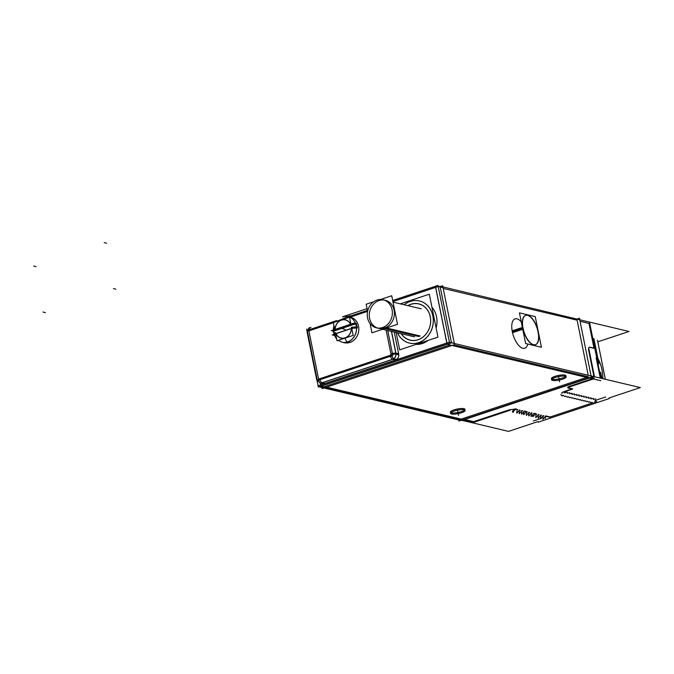 <?xml version="1.0" encoding="UTF-8"?>
<svg xmlns="http://www.w3.org/2000/svg" width="674" height="674" viewBox="0 0 674 674"><rect width="100%" height="100%" fill="white"/><g stroke="black" fill="none" stroke-linecap="round" stroke-linejoin="round"><path stroke-width="1.01" d="M576.59 320.066L443.214 288.413L576.59 320.066M440.358 287.739L451.437 342.662L440.358 287.739M588.528 376.791L453.888 344.835L588.528 376.791M577.121 320.192L588.225 375.266L577.121 320.192M514.826 318.945L515.037 318.878A15.477 6.892 71.6 0 0 512.316 331.76A15.477 6.892 71.6 0 0 524.793 348.247L524.583 348.323M461.21 419.102L586.641 377.415L461.21 419.102L326.57 387.146L461.21 419.102M449.878 344.962L324.447 386.649L449.878 344.962M450.881 412.715A7.431 1.769 168.6 0 0 461.294 411.629A7.431 1.769 168.6 0 0 464.647 409.944M464.934 409.295A7.431 1.769 168.6 0 0 453.998 409.902A7.431 1.769 168.6 0 0 450.367 412.235M551.896 379.142A7.431 1.769 168.6 0 0 562.31 378.055A7.431 1.769 168.6 0 0 565.663 376.37M565.949 375.721A7.431 1.769 168.6 0 0 555.014 376.328A7.431 1.769 168.6 0 0 551.383 378.662M446.887 342.982L435.674 287.377L446.887 342.982M449.002 343.529L449.263 344.818L591.494 378.569L591.266 377.44L593.811 376.589L451.58 342.839L319.164 386.842L321.902 387.491L322.13 388.62L454.546 344.616L442.675 285.759L440.788 286.391M320.622 384.989L446.82 343.049L320.622 384.989M320.209 382.942L320.613 384.947L320.209 382.942M435.598 287.402L392.917 301.59L435.598 287.402M422.295 343.529A21.669 18.712 -76.6 0 0 428.057 340.412A21.669 18.712 -76.6 0 1 422.295 343.529A21.669 18.712 -76.6 0 1 416.077 344.397A21.669 18.712 -76.6 0 0 422.295 343.529L420.197 343.032M436.129 328.027A21.669 18.712 -76.6 0 0 431.933 307.201A21.669 18.712 -76.6 0 1 436.129 328.027M308.498 330.993L309.905 330.53A1.188 1.028 -76.6 0 0 309.122 331.996L318.398 377.979A1.188 1.028 -76.6 0 0 319.636 378.771L390.136 355.341A1.188 1.028 -76.6 0 0 390.92 353.875A3.715 0.885 -11.4 0 1 395.882 353.252L398.671 353.892L394.273 332.055L398.671 353.892L395.882 353.252L391.476 331.397L395.882 353.252A3.715 0.885 -11.4 0 0 390.92 353.875L391.105 354.794M396.514 359.461A4.954 4.28 -76.6 0 0 398.781 354.794A4.954 4.28 -76.6 0 1 396.514 359.461M395.419 360.009L324.919 383.439L322.155 382.739L392.656 359.309L395.419 360.009L324.919 383.439L322.155 382.739L392.656 359.309A3.715 1.651 71.6 0 1 390.389 356.285A3.715 1.651 71.6 0 0 392.656 359.309L395.419 360.009M409.48 343.108A21.669 18.712 -76.6 0 0 418.647 342.662A21.669 18.712 -76.6 0 0 432.902 315.912A21.669 18.712 -76.6 0 0 410.323 301.396A21.669 18.712 -76.6 0 0 404.232 304.774A21.669 18.712 -76.6 0 1 410.323 301.396A21.669 18.712 -76.6 0 1 419.455 300.941M419.489 300.949A21.669 18.712 -76.6 0 1 433.357 321.102A21.669 18.712 -76.6 0 1 418.647 342.662A21.669 18.712 -76.6 0 1 397.576 332.838A21.669 18.712 -76.6 0 0 409.447 343.1M430.273 316.78A18.577 16.033 -76.6 0 0 407.989 305.659A18.577 16.033 -76.6 0 1 430.273 316.78A18.577 16.033 -76.6 0 1 421.107 338.323A18.577 16.033 -76.6 0 1 401.325 333.731A18.577 16.033 -76.6 0 0 421.107 338.323A18.577 16.033 -76.6 0 0 430.273 316.78M342.721 342.325L344.372 342.737A13.126 11.332 -76.6 0 0 349.924 342.459A13.126 11.332 -76.6 0 0 358.838 329.401A13.126 11.332 -76.6 0 0 350.438 317.193L348.129 316.645A13.126 11.332 103.4 0 1 355.552 323.368A13.126 11.332 103.4 0 0 342.577 316.923M333.984 331.018L333.984 331.018A13.126 11.332 -76.6 0 0 334.287 333.403A13.126 11.332 -76.6 0 1 333.984 331.018L354.002 324.363L333.984 331.018M342.038 342.181L338.171 340.387L342.038 342.181A13.126 11.332 -76.6 0 0 347.616 341.912A13.126 11.332 103.4 0 0 356.512 327.884L351.466 328.524L335.93 333.689L334.531 335.189L335.93 333.689A9.411 8.122 -76.6 0 0 345.08 337.944A9.411 8.122 -76.6 0 0 351.466 328.524L356.512 327.884A13.126 11.332 103.4 0 1 347.616 341.912L349.924 342.459A13.126 11.332 -76.6 0 0 358.838 329.257A13.126 11.332 -76.6 0 0 350.185 317.142M356.807 327.707A13.126 11.332 -76.6 0 0 355.965 323.714L350.615 324.278L355.965 323.714A13.126 11.332 -76.6 0 1 356.807 327.707M335.079 329.443L350.615 324.278A9.411 8.122 -76.6 0 0 341.465 320.024A9.411 8.122 -76.6 0 0 335.079 329.418A9.411 8.122 -76.6 0 1 341.465 320.024A9.411 8.122 -76.6 0 1 350.606 324.261L335.079 329.443L333.672 330.951L335.079 329.443M464.656 419.514L473.637 421.646L509.266 409.809L516.208 408.933L509.266 409.809L473.637 421.646L464.656 419.514M525.619 411.165L524.945 411.325L525.619 411.165M524.928 411.325L523.959 411.544L524.928 411.325M534.179 413.634L535.114 413.415L534.179 413.634M545.569 415.9L550.161 416.987L592.724 402.841L550.161 416.987L545.569 415.9M596.734 401.51L594.864 401.064L596.734 401.51M593.331 399.463L595.824 398.898L593.331 399.463M590.955 398.898L593.457 398.342L590.955 398.898M588.587 398.334L591.09 397.778L588.587 398.334M586.22 397.778L588.714 397.213L586.22 397.778M583.844 397.213L586.346 396.649L583.844 397.213M581.477 396.649L583.97 396.093L581.477 396.649M579.109 396.085L581.603 395.528L579.109 396.085M576.733 395.52L579.236 394.964L576.733 395.52M574.366 394.964L576.86 394.4L574.366 394.964M571.99 394.4L574.492 393.835L571.99 394.4M569.623 393.835L572.125 393.279L569.623 393.835M567.255 393.271L569.749 392.715L567.255 393.271M564.054 392.9L567.382 392.15L564.054 392.9M562.091 393.287C561.071 393.102 561.939 392.462 564.694 391.383L571.94 388.974L564.694 391.383C561.939 392.462 561.071 393.102 562.091 393.287M567.702 387.483A3.715 0.885 -11.4 0 1 569.024 386.497A3.715 0.885 -11.4 0 0 568.182 387.803L572.437 388.805L568.182 387.803A3.715 0.885 -11.4 0 1 567.786 387.626M592.37 378.721L569.522 386.32L592.37 378.721M591.342 377.415L594.249 378.097L591.342 377.415M588.663 350.396L593.937 376.581L588.663 350.396M589.447 347.27A3.715 1.651 -108.4 0 1 589.767 347.287A3.715 1.651 -108.4 0 0 588.571 349.831A3.715 1.651 -108.4 0 1 589.312 347.304M594.021 348.298L589.767 347.287L594.021 348.298M589.009 323.419L593.988 348.138L589.009 323.419L580.061 321.296L589.009 323.419M597.914 358.509A40.238 34.745 103.4 0 1 602.851 378.695A40.238 34.745 103.4 0 0 597.914 358.509M600.635 378.173L596.372 357.843M525.56 315.381A15.477 6.892 71.6 0 0 522.839 328.263A15.477 6.892 71.6 0 0 535.316 344.751M535.426 344.717A15.477 6.892 71.6 0 0 538.037 331.869A15.477 6.892 71.6 0 0 525.661 315.348M378.51 328.314A14.424 12.452 -76.6 0 0 384.61 328.019A14.424 12.452 -76.6 0 0 394.408 313.663A14.424 12.452 -76.6 0 0 385.174 300.25M384.146 300.056A14.424 12.452 -76.6 0 0 379.074 300.545A14.424 12.452 -76.6 0 0 369.301 314.295A14.424 12.452 -76.6 0 0 377.507 328.027M438.833 286.686L440.173 286.248L581.679 320.234M439.515 286.458L438.117 286.13M324.026 387.997L458.665 419.944L458.893 421.082L591.309 377.069L579.438 318.221L577.542 318.844M321.784 386.32L321.945 387.129L464.175 420.879M589.371 378.063L463.948 419.75M462.052 420.382L460.789 420.45M461.909 412.631A7.431 1.769 -11.4 0 1 454.588 414.122A7.431 1.769 -11.4 0 1 450.594 413.364A7.431 1.769 -11.4 0 1 454.63 410.896M453.838 411.165A7.431 1.769 -11.4 0 1 461.168 409.666A7.431 1.769 -11.4 0 1 465.161 410.424A7.431 1.769 -11.4 0 1 461.117 412.892M562.925 379.058A7.431 1.769 -11.4 0 1 555.603 380.557A7.431 1.769 -11.4 0 1 551.61 379.791A7.431 1.769 -11.4 0 1 555.646 377.33M554.854 377.592A7.431 1.769 -11.4 0 1 562.183 376.092A7.431 1.769 -11.4 0 1 566.177 376.859A7.431 1.769 -11.4 0 1 562.133 379.319M449.229 344.641L447.031 344.119L435.362 286.239L437.974 285.422L449.642 343.302L318.322 386.943L318.018 385.806L449.331 342.165L453.762 343.218M325.188 387.129L320.765 386.084L320.116 382.866M442.54 287.571L438.117 286.517L392.908 301.539M307.218 331.852L306.796 330.159M435.37 286.29L392.689 300.478M318.094 385.781L316.999 380.372M306.872 330.134L306.653 329.064M423.441 343.1L421.418 342.619M419.725 342.224A21.669 18.712 103.4 0 1 409.413 343.091A21.669 18.712 103.4 0 1 397.5 332.821M404.164 304.749A21.669 18.712 103.4 0 1 411.418 301.034M421.132 343.875L419.102 343.386M409.11 301.8A21.669 18.712 103.4 0 1 419.413 300.933A21.669 18.712 103.4 0 1 433.264 321.759A21.669 18.712 103.4 0 1 417.408 342.99M400.322 303.839L429.313 294.209L437.965 337.126L399.665 349.848L396.169 332.509M430.046 315.651A18.653 16.1 103.4 0 1 421.52 338.129A18.653 16.1 103.4 0 1 401.182 333.697M407.846 305.625A18.653 16.1 103.4 0 1 430.492 317.875M323.562 383.919L320.689 383.194L394.012 358.829L396.885 359.554M316.788 379.892L320.024 382.824A4.903 4.238 -76.6 0 0 320.083 382.84A4.903 4.229 103.4 0 1 319.965 382.815A4.903 4.229 103.4 0 1 319.527 382.663M391.417 331.381L396.009 354.162L398.915 354.827M398.646 353.749L395.908 353.125M395.924 354.145A4.903 4.229 103.4 0 1 393.742 358.711M387.752 330.513L392.79 355.493L317.37 380.557L307.251 330.378L336.688 320.597M367.423 310.377L348.382 316.713M350.623 342.207L348.264 341.651A13.126 11.332 103.4 0 1 342.021 342.173L344.422 342.746M347.548 316.527L350.109 315.676L350.295 317.159M311 327.421A3.715 1.651 -108.4 0 0 309.779 329.535A3.715 1.651 -108.4 0 1 310.562 327.438L309.147 327.901A3.715 1.651 71.6 0 0 308.372 330.007M316.949 380.271A3.715 0.885 -11.4 0 1 316.763 380.06L307.125 332.24A3.715 0.885 -11.4 0 1 307.521 331.709M318.473 380.187A3.715 1.651 -108.4 0 0 320.799 383.22L394.122 358.854A3.715 1.651 -108.4 0 1 391.796 355.821M392.571 354.398A3.715 0.885 168.6 0 1 396.127 354.187L391.527 331.406M349.216 342.67L346.866 342.114A13.126 11.332 103.4 0 0 356.47 329.257A13.126 11.332 103.4 0 0 348.079 316.637A13.126 11.332 103.4 0 0 347.093 316.451M348.365 341.667A13.126 11.332 103.4 0 0 356.521 327.176A3.715 0.691 174.5 0 0 351.322 327.387A9.293 8.021 103.4 0 1 345.054 337.834A9.293 8.021 103.4 0 1 335.635 332.602A3.715 1.07 -17.5 0 0 333.815 334.203L336.688 339.098L334.06 334.911M335.593 333.655L351.752 328.289L353.184 335.399L337.025 340.766L335.593 333.655M334.439 335.425L332.223 334.894L355.088 327.294L357.304 327.825M333.891 333.824L333.445 331.574M356.58 328.128L357.447 327.842L356.243 323.528M356.445 323.579L354.229 323.057L331.372 330.648L333.579 331.178M333.36 322.568L349.52 317.201L350.952 324.312L334.793 329.687L333.36 322.568M333.79 331.684A3.715 0.691 -5.5 0 1 333.251 331.389A3.715 0.691 -5.5 0 1 335.222 330.58A9.293 8.021 103.4 0 1 341.491 320.133A9.293 8.021 103.4 0 1 350.918 325.365A3.715 1.07 162.5 0 1 355.948 324.32M589.725 375.587L640.3 387.584L609.119 397.946M464.167 420.846L508.541 431.377L537.987 421.587M591.486 378.51L600.795 380.726M596.195 357.902L600.264 378.08M578.41 319.459L628.985 331.465L597.804 341.828M461.463 419.826L474.108 422.825M473.064 422.556L510.117 410.247M516.579 409.345A3.715 1.828 118.2 0 0 513.116 412.362M516.495 409.32L517.859 409.649M517.211 409.421L516.731 412.993M517 413.061L519.561 409.977M519.494 410.036L520.235 410.213M519.578 409.986L519.106 413.558M519.368 413.625L521.929 410.542M521.87 410.601L522.603 410.778M521.954 410.55L521.474 414.122M521.735 414.181L524.305 411.106M524.237 411.165L524.97 411.334M524.043 410.955L523.538 414.518M523.808 414.577L526.394 411.519M526.605 411.721L527.346 411.898M526.689 411.671L526.217 415.243M526.478 415.31L529.039 412.235L528.585 415.807M528.98 412.286L529.713 412.463M528.854 415.875L531.415 412.791M531.348 412.85L532.089 413.027M531.432 412.8L530.96 416.372M531.222 416.431L533.783 413.356M533.715 413.415L534.457 413.583M533.151 414.114L532.78 416.633M533.041 416.692L535.653 413.642M534.094 413.642L534.676 413.996L535.19 413.398M536.091 413.971L536.824 414.148M536.175 413.92L535.695 417.501M535.965 417.56L538.526 414.485L538.071 418.057M538.459 414.535L539.2 414.712M538.332 418.124L540.893 415.041M540.826 415.1L541.567 415.277M540.919 415.049L540.438 418.621M540.7 418.689L543.269 415.605L542.806 419.186M543.202 415.664L543.935 415.841M543.076 419.245L545.637 416.17M545.569 416.22L546.311 416.397M545.654 416.195L545.359 418.428M533.353 421.006L540.556 418.605M540.843 418.512L541.348 418.343M546.21 416.372L551.265 417.577M538.113 422.194L609.237 398.553M605.362 379.293L597.476 340.185M594.249 402.193L596.17 402.656M595.184 400.449L605.665 396.969M601.941 378.485L600.694 372.292M598.975 363.775L593.895 338.601M591.806 402.285L593.575 403.355M600.711 378.19L596.473 357.81M589.438 401.721L591.199 402.791M587.062 401.156L588.832 402.235M584.695 400.592L586.456 401.67M582.319 400.036L584.088 401.106M579.952 399.471L581.721 400.541M577.584 398.907L579.345 399.985M575.208 398.342L576.978 399.421M572.841 397.778L574.61 398.856M570.474 397.222L572.234 398.292M568.098 396.657L569.867 397.727M565.73 396.093L567.491 397.171M562.79 395.183L565.124 396.607M560.869 394.442A3.715 0.666 31.6 0 0 562.293 396.017M564.601 391.729L572.656 389.058M568.157 388.081L572.588 389.125M568.308 388.114A3.715 0.885 -11.4 0 1 567.761 387.786A3.715 0.885 -11.4 0 1 569.083 386.792M569.134 387.036L593.406 378.973M589.042 349.671L594.493 376.715M590.095 347.211A3.715 1.651 71.6 0 0 589.582 347.211A3.715 1.651 71.6 0 0 588.832 349.739M589.952 347.177L594.375 348.231M596.684 357.734L589.582 322.509M600.972 378.249L596.667 357.742M512.147 330.841L522.384 327.438M538.046 330.867A15.477 6.892 -108.4 0 1 535.527 344.684A15.477 6.892 -108.4 0 1 522.881 327.269M512.518 332.686L522.754 329.283M523.251 329.123A15.477 6.892 -108.4 0 1 525.771 315.306A15.477 6.892 -108.4 0 1 538.416 332.72M535.249 316.612L541.433 347.27L525.627 343.521L519.443 312.862L535.249 316.612M418.68 336.511L381.804 327.766A14.424 12.452 103.4 0 0 392.352 313.629A14.424 12.452 103.4 0 0 383.135 299.762A14.424 12.452 103.4 0 0 376.277 300.343M367.608 311.287L366.184 304.244L373.75 301.733M380.54 299.475L391.737 295.751L397.5 324.32L371.947 332.813L370.093 323.596M420.172 335.989L383.338 327.252A14.424 12.452 103.4 0 1 376.48 327.834A14.424 12.452 103.4 0 1 367.263 313.966A14.424 12.452 103.4 0 1 377.811 299.837M521.255 321.827A15.477 6.892 71.6 0 0 513.58 319.855A15.477 6.892 71.6 0 0 512.316 331.76A15.477 6.892 71.6 0 0 520.269 346.925A15.477 6.892 71.6 0 0 527.742 344.018M453.998 409.902A7.431 1.769 168.6 0 0 451.336 412.859A7.431 1.769 168.6 0 0 461.294 411.629A7.431 1.769 168.6 0 0 463.965 408.663A7.431 1.769 168.6 0 0 453.998 409.902M555.014 376.328A7.431 1.769 168.6 0 0 552.351 379.293A7.431 1.769 168.6 0 0 562.31 378.055A7.431 1.769 168.6 0 0 564.972 375.098A7.431 1.769 168.6 0 0 555.014 376.328M393.784 358.737A4.903 4.238 -76.6 0 0 395.983 354.153A4.903 4.238 -76.6 0 1 393.784 358.737M343.26 342.4A13.126 11.332 -76.6 0 0 349.924 342.459L347.573 341.903L349.924 342.459M367.591 311.354L350.194 317.134M317.05 379.454A3.715 0.885 168.6 0 1 316.974 378.611A3.715 0.885 168.6 0 0 316.578 379.142L307.31 333.158A3.715 0.885 168.6 0 1 307.706 332.636A3.715 0.885 168.6 0 0 307.774 333.47M319.889 379.715A3.715 1.651 71.6 0 0 322.155 382.739A3.715 1.651 71.6 0 1 319.889 379.715M335.93 333.689L351.466 328.524A9.411 8.122 -76.6 0 1 345.08 337.944A9.411 8.122 -76.6 0 1 335.93 333.689M512.316 331.76L522.569 328.356M522.839 328.263A15.477 6.892 71.6 0 0 533.412 344.802A15.477 6.892 71.6 0 0 538.037 331.869A15.477 6.892 71.6 0 0 527.464 315.331A15.477 6.892 71.6 0 0 522.839 328.263M457.646 410.761L458.581 415.403L457.646 410.761M558.662 377.196L559.597 381.838L558.662 377.196M45.369 312.61L42.968 312.037M36.093 266.626L33.7 266.053M106.593 243.196L104.2 242.623M115.861 289.18L113.468 288.607M308.936 331.077L318.583 378.898M318.229 379.243L391.543 354.878M345.096 329.418L342.704 328.853L345.096 329.418M347.674 341.929A3.715 1.651 -108.4 0 1 345.054 337.834A3.715 1.651 -108.4 0 0 347.674 341.929M515.837 408.933A3.715 1.82 119.8 0 0 512.307 411.907M384.61 328.019A14.424 12.452 -76.6 0 0 394.105 310.209A14.424 12.452 -76.6 0 0 379.074 300.545A14.424 12.452 -76.6 0 0 369.588 318.355A14.424 12.452 -76.6 0 0 384.61 328.019M419.43 336.284L385.646 328.263M333.386 322.72L309.905 330.53A1.188 1.028 -76.6 0 0 309.122 331.996L318.398 377.979A1.188 1.028 -76.6 0 0 319.636 378.771L390.136 355.341A1.188 1.028 -76.6 0 0 390.92 353.875L386.126 330.125M342.645 316.772L367.077 308.65L342.645 316.772M307.209 331.979L307.361 330.926L307.209 331.979M307.58 330.268L308.465 328.828L307.58 330.268M320.024 382.824L316.578 379.142M348.104 316.645L335.77 321.768L348.77 316.822M333.251 331.389L333.933 325.432L333.183 330.049M393.018 302.112L421.275 308.818L393.018 302.112M382.571 329.283L414.611 336.882L382.571 329.283M350.48 317.21L348.079 316.637"/></g></svg>
